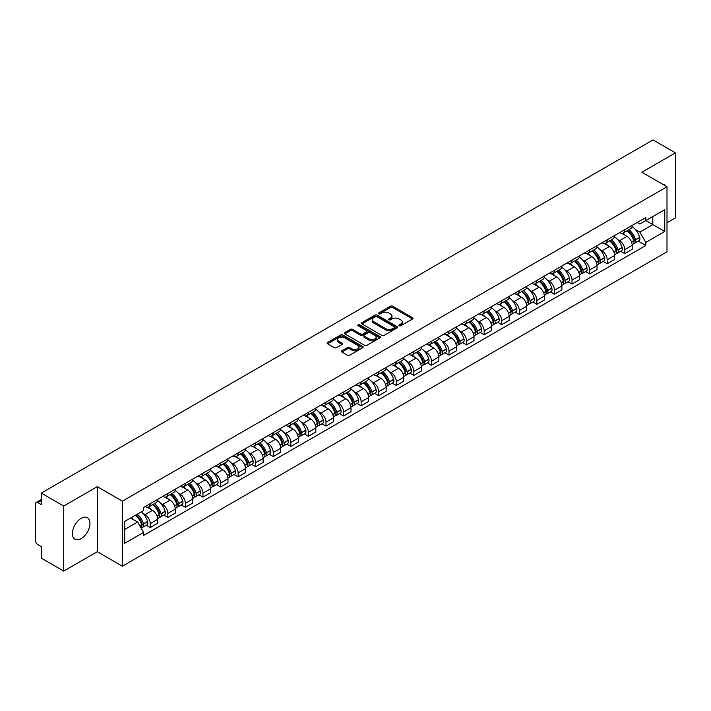 <?xml version="1.0" encoding="UTF-8"?>
<svg xmlns="http://www.w3.org/2000/svg" width="711" height="711" viewBox="0 0 711 711"><rect width="100%" height="100%" fill="white"/><g stroke="black" fill="none" stroke-linecap="round" stroke-linejoin="round"><path stroke-width="1.07" d="M399.244 325.762A1.093 0.631 0 0 0 400.791 325.762L412.54 318.981A1.564 0.907 0 0 0 413.002 318.341A1.564 0.907 0 0 0 412.54 317.701L392.632 306.21A1.564 0.907 0 0 0 390.428 306.21L378.679 312.991A1.093 0.631 0 0 0 378.359 313.435A1.093 0.631 0 0 0 378.679 313.889A1.093 0.631 0 0 0 380.225 313.889L381.745 313.009A5.004 2.888 0 0 1 388.819 313.009L390.481 313.969A5.004 2.888 0 0 1 391.948 316.013A5.004 2.888 0 0 1 390.481 318.048L388.961 318.928A1.093 0.631 0 0 0 388.641 319.381A1.093 0.631 0 0 0 388.961 319.826A1.093 0.631 0 0 0 390.508 319.826L392.028 318.946A5.004 2.888 0 0 1 399.102 318.946L400.764 319.906A5.004 2.888 0 0 1 402.23 321.95A5.004 2.888 0 0 1 400.764 323.994L399.244 324.865A1.093 0.631 0 0 0 398.924 325.318A1.093 0.631 0 0 0 399.244 325.762L399.244 324.865M81.178 538.627A12.425 7.172 120 0 0 89.293 527.678A12.425 7.172 120 0 0 87.391 517.715A12.425 7.172 120 0 0 81.178 518.337A12.425 7.172 120 0 0 73.055 529.286A12.425 7.172 120 0 0 74.966 539.24A12.425 7.172 120 0 0 81.178 538.627M665.523 185.891A12.425 7.172 120 0 0 664.198 184.7A12.425 7.172 120 0 0 662.51 184.149M341.875 350.772A1.564 0.907 0 0 0 341.422 351.412A1.564 0.907 0 0 0 341.875 352.052L347.466 355.269A1.564 0.907 0 0 0 349.679 355.269L362.726 347.741A1.564 0.907 0 0 0 363.179 347.101A1.564 0.907 0 0 0 362.726 346.461L342.818 334.97A1.564 0.907 0 0 0 340.605 334.97L327.558 342.506A1.564 0.907 0 0 0 327.104 343.146A1.564 0.907 0 0 0 327.558 343.777L334.303 347.679A1.564 0.907 0 0 0 336.516 347.679L342.098 344.453A1.564 0.907 0 0 0 342.56 343.813A1.564 0.907 0 0 0 342.098 343.173L338.756 341.244A4.186 2.417 0 0 1 337.529 339.538A4.186 2.417 0 0 1 340.116 337.307A4.186 2.417 0 0 1 344.675 337.832L357.775 345.395A4.186 2.417 0 0 1 359.002 347.101A4.186 2.417 0 0 1 356.415 349.332A4.186 2.417 0 0 1 351.856 348.808L349.679 347.546A1.564 0.907 0 0 0 347.466 347.546L341.875 350.772L341.875 352.052M122.408 501.166L97.283 486.662L63.714 506.045L41.291 493.096L653.027 139.916L675.45 152.856L641.882 172.24L666.998 186.744L122.408 501.166L122.408 566.205L666.998 251.792L666.998 186.744M381.851 335.414A1.564 0.907 0 0 0 384.064 335.414L397.111 327.887A1.564 0.907 0 0 0 397.573 327.247A1.564 0.907 0 0 0 397.111 326.607L377.212 315.115A1.564 0.907 0 0 0 374.999 315.115L361.952 322.652A1.564 0.907 0 0 0 361.49 323.292A1.564 0.907 0 0 0 361.952 323.923L381.851 335.414M358.575 326.002A1.093 0.631 0 0 1 359.686 326.153L359.686 324.856L379.923 336.534A1.564 0.907 0 0 1 380.376 337.174A1.564 0.907 0 0 1 379.923 337.814L366.867 345.342A1.564 0.907 0 0 1 364.663 345.342L344.755 333.85L344.755 332.579A1.564 0.907 0 0 0 344.293 333.219A1.564 0.907 0 0 0 344.755 333.85M344.755 332.579L350.336 329.353A1.564 0.907 0 0 1 352.549 329.353L360.619 334.01A1.564 0.907 0 0 0 362.832 334.01L366.538 331.877A1.564 0.907 0 0 0 367 331.237A1.564 0.907 0 0 0 366.538 330.597L358.131 325.745A1.093 0.631 0 0 1 357.811 325.3A1.093 0.631 0 0 1 358.486 324.714A1.093 0.631 0 0 1 359.686 324.856M63.714 506.045L63.714 571.084L41.291 558.144L41.291 546.626L37.807 544.608A3.191 1.84 -120 0 1 35.55 540.707L35.55 503.895A3.191 1.84 -120 0 1 36.208 502.437L41.291 499.504M666.998 222.783L675.45 217.904L675.45 152.856M63.714 571.084L97.283 551.7L122.408 566.205M41.291 493.096L41.291 504.614L37.807 502.597A3.191 1.84 -120 0 0 36.208 502.437M624.756 229.671A7.332 4.23 60 0 1 623.236 232.968L630.675 228.675A7.332 4.23 -120 0 0 632.186 225.378M617.699 239.58L619.574 240.665A7.332 4.23 60 0 1 624.756 249.641L632.186 245.348A7.332 4.23 -120 0 0 627.004 236.372L621.681 233.306M632.186 245.348L632.186 249.321L624.756 253.614L620.721 251.285M623.236 232.968A7.332 4.23 60 0 1 619.628 232.63M624.756 249.641L624.756 253.614M607.176 239.82A7.332 4.23 60 0 1 605.665 243.109L613.095 238.816A7.332 4.23 -120 0 0 614.615 235.528M603.15 261.426L607.176 263.754L614.615 259.462L614.615 255.498A7.332 4.23 -120 0 0 609.434 246.521L604.11 243.446M605.665 243.109A7.332 4.23 60 0 1 602.057 242.78M600.12 249.73L601.995 250.814A7.332 4.23 60 0 1 607.176 259.791L607.176 263.754M589.606 249.97A7.332 4.23 60 0 1 588.086 253.258L595.525 248.966A7.332 4.23 -120 0 0 597.036 245.677M585.571 271.575L589.606 273.904L597.036 269.611L597.036 265.647A7.332 4.23 -120 0 0 591.854 256.671L586.539 253.596M588.086 253.258A7.332 4.23 60 0 1 584.478 252.929M582.549 259.879L584.424 260.964A7.332 4.23 60 0 1 589.606 269.94L589.606 273.904M572.026 260.11A7.332 4.23 60 0 1 570.515 263.408L577.945 259.115A7.332 4.23 -120 0 0 579.465 255.818M568 281.725L572.026 284.053L579.465 279.761L579.465 275.788A7.332 4.23 -120 0 0 574.284 266.812L568.96 263.745M570.515 263.408A7.332 4.23 60 0 1 566.907 263.07M564.969 270.029L566.845 271.104A7.332 4.23 60 0 1 572.026 280.081L572.026 284.053M554.456 270.26A7.332 4.23 60 0 1 552.936 273.548L560.375 269.256A7.332 4.23 -120 0 0 561.894 265.967M550.421 291.865L554.456 294.194L561.894 289.901L561.894 285.938A7.332 4.23 -120 0 0 556.704 276.961L551.389 273.886M552.936 273.548A7.332 4.23 60 0 1 549.327 273.22M547.399 280.17L549.274 281.254A7.332 4.23 60 0 1 554.456 290.23L554.456 294.194M536.876 280.41A7.332 4.23 60 0 1 535.365 283.698L542.795 279.405A7.332 4.23 -120 0 0 544.315 276.117M532.85 302.015L536.876 304.344L544.315 300.051L544.315 296.087A7.332 4.23 -120 0 0 539.134 287.111L533.81 284.036M535.365 283.698A7.332 4.23 60 0 1 531.757 283.369M529.819 290.319L531.695 291.403A7.332 4.23 60 0 1 536.876 300.38L536.876 304.344M519.306 290.559A7.332 4.23 60 0 1 517.786 293.847L525.225 289.555A7.332 4.23 -120 0 0 526.744 286.266M515.271 312.165L519.306 314.493L526.744 310.2L526.744 306.228A7.332 4.23 -120 0 0 521.563 297.251L516.239 294.185M517.786 293.847A7.332 4.23 60 0 1 514.177 293.51M512.249 300.469L514.124 301.544A7.332 4.23 60 0 1 519.306 310.52L519.306 314.493M501.726 300.7A7.332 4.23 60 0 1 500.215 303.988L507.645 299.695A7.332 4.23 -120 0 0 509.165 296.407M497.7 322.305L501.735 324.634L509.165 320.341L509.165 316.377A7.332 4.23 -120 0 0 503.983 307.401L498.66 304.326M500.215 303.988A7.332 4.23 60 0 1 496.607 303.659M494.669 310.609L496.545 311.694A7.332 4.23 60 0 1 501.735 320.67L501.735 324.634M484.155 310.849A7.332 4.23 60 0 1 482.636 314.138L490.075 309.845A7.332 4.23 -120 0 0 491.594 306.557M480.121 332.455L484.155 334.783L491.594 330.491L491.594 326.527A7.332 4.23 -120 0 0 486.413 317.55L481.089 314.475M482.636 314.138A7.332 4.23 60 0 1 479.027 313.809M477.099 320.759L478.974 321.843A7.332 4.23 60 0 1 484.155 330.819L484.155 334.783M466.585 320.999A7.332 4.23 60 0 1 465.065 324.287L472.495 319.994A7.332 4.23 -120 0 0 474.015 316.706M462.55 342.604L466.585 344.933L474.015 340.64L474.015 336.667A7.332 4.23 -120 0 0 468.833 327.691L463.51 324.625M465.065 324.287A7.332 4.23 60 0 1 461.457 323.958M459.528 330.908L461.395 331.984A7.332 4.23 60 0 1 466.585 340.96L466.585 344.933M449.005 331.139A7.332 4.23 60 0 1 447.486 334.428L454.924 330.135A7.332 4.23 -120 0 0 456.444 326.847M444.97 352.754L449.005 355.073L456.444 350.781L456.444 346.817A7.332 4.23 -120 0 0 451.263 337.841L445.939 334.765M447.486 334.428A7.332 4.23 60 0 1 443.877 334.099M441.949 341.049L443.824 342.133A7.332 4.23 60 0 1 449.005 351.11L449.005 355.073M431.435 341.289A7.332 4.23 60 0 1 429.915 344.577L437.345 340.285A7.332 4.23 -120 0 0 438.865 336.996M427.4 362.894L431.435 365.223L438.865 360.93L438.865 356.966A7.332 4.23 -120 0 0 433.683 347.99L428.36 344.915M429.915 344.577A7.332 4.23 60 0 1 426.307 344.248M424.378 351.198L426.253 352.283A7.332 4.23 60 0 1 431.435 361.259L431.435 365.223M413.855 351.438A7.332 4.23 60 0 1 412.336 354.727L419.774 350.434A7.332 4.23 -120 0 0 421.294 347.146M409.829 373.044L413.855 375.372L421.294 371.08L421.294 367.107A7.332 4.23 -120 0 0 416.113 358.131L410.789 355.065M412.336 354.727A7.332 4.23 60 0 1 408.727 354.398M406.799 361.348L408.674 362.423A7.332 4.23 60 0 1 413.855 371.4L413.855 375.372M396.285 361.579A7.332 4.23 60 0 1 394.765 364.867L402.204 360.575A7.332 4.23 -120 0 0 403.715 357.286M392.25 383.193L396.285 385.513L403.715 381.22L403.715 377.257A7.332 4.23 -120 0 0 398.533 368.28L393.21 365.205M394.765 364.867A7.332 4.23 60 0 1 391.157 364.539M389.228 371.489L391.103 372.573A7.332 4.23 60 0 1 396.285 381.549L396.285 385.513M378.705 371.729A7.332 4.23 60 0 1 377.185 375.017L384.624 370.724A7.332 4.23 -120 0 0 386.144 367.436M374.679 393.334L378.705 395.663L386.144 391.37L386.144 387.406A7.332 4.23 -120 0 0 380.963 378.43L375.639 375.355M377.185 375.017A7.332 4.23 60 0 1 373.586 374.688M371.649 381.638L373.524 382.722A7.332 4.23 60 0 1 378.705 391.699L378.705 395.663M361.135 381.878A7.332 4.23 60 0 1 359.615 385.166L367.054 380.874A7.332 4.23 -120 0 0 368.565 377.585M357.1 403.484L361.135 405.812L368.565 401.519L368.565 397.547A7.332 4.23 -120 0 0 363.383 388.57L358.068 385.504M359.615 385.166A7.332 4.23 60 0 1 356.007 384.838M354.078 391.788L355.953 392.863A7.332 4.23 60 0 1 361.135 401.839L361.135 405.812M343.555 392.019A7.332 4.23 60 0 1 342.044 395.307L349.474 391.014A7.332 4.23 -120 0 0 350.994 387.726M339.529 413.633L343.555 415.962L350.994 411.669L350.994 407.696A7.332 4.23 -120 0 0 345.813 398.72L340.489 395.645M342.044 395.307A7.332 4.23 60 0 1 338.436 394.978M336.499 401.928L338.374 403.013A7.332 4.23 60 0 1 343.555 411.989L343.555 415.962M325.985 402.168A7.332 4.23 60 0 1 324.465 405.457L331.904 401.164A7.332 4.23 -120 0 0 333.415 397.876M321.95 423.774L325.985 426.102L333.415 421.81L333.415 417.846A7.332 4.23 -120 0 0 328.233 408.869L322.918 405.794M324.465 405.457A7.332 4.23 60 0 1 320.857 405.128M318.928 412.078L320.803 413.162A7.332 4.23 60 0 1 325.985 422.138L325.985 426.102M308.405 412.318A7.332 4.23 60 0 1 306.894 415.606L314.324 411.314A7.332 4.23 -120 0 0 315.844 408.025M304.379 433.923L308.405 436.252L315.844 431.959L315.844 427.986A7.332 4.23 -120 0 0 310.663 419.01L305.339 415.944M306.894 415.606A7.332 4.23 60 0 1 303.286 415.277M301.348 422.227L303.224 423.303A7.332 4.23 60 0 1 308.405 432.279L308.405 436.252M290.835 422.458A7.332 4.23 60 0 1 289.315 425.756L296.754 421.454A7.332 4.23 -120 0 0 298.273 418.166M286.8 444.073L290.835 446.401L298.273 442.109L298.273 438.136A7.332 4.23 -120 0 0 293.083 429.16L287.768 426.085M289.315 425.756A7.332 4.23 60 0 1 285.706 425.418M283.778 432.368L285.653 433.452A7.332 4.23 60 0 1 290.835 442.429L290.835 446.401M273.255 432.608A7.332 4.23 60 0 1 271.744 435.896L279.174 431.604A7.332 4.23 -120 0 0 280.694 428.315M269.229 454.213L273.255 456.542L280.694 452.249L280.694 448.286A7.332 4.23 -120 0 0 275.512 439.309L270.189 436.234M271.744 435.896A7.332 4.23 60 0 1 268.136 435.567M266.198 442.518L268.074 443.602A7.332 4.23 60 0 1 273.255 452.578L273.255 456.542M255.684 442.757A7.332 4.23 60 0 1 254.165 446.046L261.604 441.753A7.332 4.23 -120 0 0 263.123 438.465M251.65 464.363L255.684 466.692L263.123 462.399L263.123 458.426A7.332 4.23 -120 0 0 257.942 449.459L252.618 446.384M254.165 446.046A7.332 4.23 60 0 1 250.556 445.717M248.628 452.667L250.503 453.751A7.332 4.23 60 0 1 255.684 462.719L255.684 466.692M238.114 452.898A7.332 4.23 60 0 1 236.594 456.195L244.024 451.903A7.332 4.23 -120 0 0 245.544 448.605M234.079 474.513L238.114 476.841L245.544 472.548L245.544 468.576A7.332 4.23 -120 0 0 240.362 459.599L235.039 456.524M236.594 456.195A7.332 4.23 60 0 1 232.986 455.858M231.057 462.808L232.924 463.892A7.332 4.23 60 0 1 238.114 472.868L238.114 476.841M220.534 463.048A7.332 4.23 60 0 1 219.015 466.336L226.454 462.043A7.332 4.23 -120 0 0 227.973 458.755M216.5 484.653L220.534 486.982L227.973 482.689L227.973 478.725A7.332 4.23 -120 0 0 222.792 469.749L217.468 466.674M219.015 466.336A7.332 4.23 60 0 1 215.406 466.007M213.478 472.957L215.353 474.041A7.332 4.23 60 0 1 220.534 483.018L220.534 486.982M202.964 473.197A7.332 4.23 60 0 1 201.444 476.486L208.874 472.193A7.332 4.23 -120 0 0 210.394 468.905M198.929 494.803L202.964 497.131L210.394 492.839L210.394 488.875A7.332 4.23 -120 0 0 205.212 479.898L199.889 476.823M201.444 476.486A7.332 4.23 60 0 1 197.836 476.157M195.907 483.107L197.782 484.191A7.332 4.23 60 0 1 202.964 493.167L202.964 497.131M185.384 483.338A7.332 4.23 60 0 1 183.865 486.635L191.303 482.342A7.332 4.23 -120 0 0 192.823 479.045M181.349 504.952L185.384 507.281L192.823 502.988L192.823 499.015A7.332 4.23 -120 0 0 187.642 490.039L182.318 486.973M183.865 486.635A7.332 4.23 60 0 1 180.256 486.297M178.328 493.247L180.203 494.332A7.332 4.23 60 0 1 185.384 503.308L185.384 507.281M167.814 493.487A7.332 4.23 60 0 1 166.294 496.776L173.733 492.483A7.332 4.23 -120 0 0 175.244 489.195M163.779 515.093L167.814 517.421L175.244 513.129L175.244 509.165A7.332 4.23 -120 0 0 170.062 500.188L164.739 497.113M166.294 496.776A7.332 4.23 60 0 1 162.686 496.447M160.757 503.397L162.632 504.481A7.332 4.23 60 0 1 167.814 513.458L167.814 517.421M150.234 503.637A7.332 4.23 60 0 1 148.715 506.925L156.153 502.633A7.332 4.23 -120 0 0 157.673 499.344M146.208 525.242L150.234 527.571L157.673 523.278L157.673 519.314A7.332 4.23 -120 0 0 152.492 510.338L147.168 507.263M148.715 506.925A7.332 4.23 60 0 1 145.106 506.596M143.178 513.546L145.053 514.631A7.332 4.23 60 0 1 150.234 523.607L150.234 527.571M637.198 222.49L639.847 224.018L664.749 209.638L652.805 216.535L652.805 224.605L639.847 232.079L635.27 229.44M124.665 529.526L137.623 522.043L143.586 532.388L124.665 543.311L124.665 521.456L143.586 510.534L143.586 507.476L645.819 217.513L645.819 220.57L664.749 231.493L645.819 242.424L639.847 232.079M664.749 209.638L664.749 231.493M143.586 532.388L143.586 535.445L645.819 245.482L645.819 242.424M97.283 486.662L97.283 551.7M137.623 522.043L130.637 518.008M638.3 241.136L645.819 245.482M399.68 325.914L400.764 325.291A5.004 2.888 0 0 0 402.23 323.247L402.23 321.95M391.948 316.013L391.948 317.31A5.004 2.888 0 0 1 390.481 319.355L389.397 319.977M412.522 318.99L392.632 307.507A1.564 0.907 0 0 0 390.428 307.507L379.114 314.04M397.111 326.607L397.111 327.887L377.212 316.413A1.564 0.907 0 0 0 374.999 316.413L361.97 323.94M394.347 327.691A1.093 0.631 0 0 0 394.667 327.247A1.093 0.631 0 0 0 394.347 326.802L376.874 316.715A1.093 0.631 0 0 0 375.328 316.715L373.728 317.639A5.004 2.888 0 0 0 372.262 319.683A5.004 2.888 0 0 0 373.728 321.728L385.673 328.615A5.004 2.888 0 0 0 392.748 328.615L394.347 327.691L394.347 328.997A1.093 0.631 0 0 0 394.667 328.544L394.667 327.247M372.262 319.683L372.262 320.981A5.004 2.888 0 0 0 373.728 323.025L373.728 321.728M394.347 328.997L392.748 329.922A5.004 2.888 0 0 1 385.673 329.922L373.728 323.025M344.773 333.868L350.336 330.651L350.336 329.353M367 331.237L367 332.535A1.564 0.907 0 0 1 366.538 333.175L362.832 335.316A1.564 0.907 0 0 1 360.619 335.316L352.549 330.651A1.564 0.907 0 0 0 350.336 330.651M359.686 326.153L379.896 337.823M369 338.854A4.186 2.417 0 0 0 373.559 339.369A4.186 2.417 0 0 0 376.137 337.138A4.186 2.417 0 0 0 374.919 335.432L370.298 332.766A1.564 0.907 0 0 0 368.085 332.766L364.379 334.908A1.564 0.907 0 0 0 363.925 335.548A1.564 0.907 0 0 0 364.379 336.187L369 338.854L369 340.151A4.186 2.417 0 0 0 373.559 340.676A4.186 2.417 0 0 0 376.137 338.445L376.137 337.138M363.925 335.548L363.925 336.845A1.564 0.907 0 0 0 364.379 337.485L364.379 336.187M369 340.151L364.379 337.485M359.002 347.101L359.002 348.399A4.186 2.417 0 0 1 356.415 350.63A4.186 2.417 0 0 1 351.856 350.114L349.679 348.852A1.564 0.907 0 0 0 347.466 348.852L341.902 352.061M337.529 339.538L337.529 340.836A4.186 2.417 0 0 0 338.756 342.542L338.756 341.244M342.08 344.462L338.756 342.542M362.699 347.75L342.818 336.267A1.564 0.907 0 0 0 340.605 336.267L327.575 343.795M627.52 230.488A10.034 5.795 60 0 1 627.573 230.524A10.034 5.795 60 0 1 634.176 239.527L634.23 239.731A1.955 1.129 60 0 1 633.928 241.269A1.955 1.129 60 0 1 633.883 241.287M627.084 230.746A12.105 6.994 60 0 1 633.732 240.736L633.794 240.94A4.026 2.32 60 0 1 633.154 244.104L632.159 244.682M633.848 243.215A4.026 2.32 -120 0 0 634.959 243.064A4.026 2.32 -120 0 0 635.598 239.9L635.536 239.696A12.105 6.994 -120 0 0 628.88 229.706M632.035 226.667A12.105 6.994 60 0 1 639.651 237.323L639.704 237.527A4.026 2.32 60 0 1 639.073 240.691L634.959 243.064M622.952 233.101A12.105 6.994 60 0 1 625.476 235.492M631.368 235.51L632.914 236.399M609.949 240.638A10.034 5.795 60 0 1 609.994 240.665A10.034 5.795 60 0 1 616.597 249.677L616.659 249.881A1.955 1.129 60 0 1 616.348 251.418A1.955 1.129 60 0 1 616.304 251.436M609.505 240.896A12.105 6.994 60 0 1 616.161 250.885L616.224 251.09A4.026 2.32 60 0 1 615.584 254.245L614.58 254.822M616.268 253.356A4.026 2.32 -120 0 0 617.388 253.205A4.026 2.32 -120 0 0 618.019 250.05L617.966 249.845A12.105 6.994 -120 0 0 611.309 239.847M614.464 236.816A12.105 6.994 60 0 1 622.072 247.464L622.134 247.677A4.026 2.32 60 0 1 621.494 250.832L617.388 253.205M605.372 243.251A12.105 6.994 60 0 1 607.905 245.642M613.789 245.659L615.335 246.548M592.37 250.787A10.034 5.795 60 0 1 592.423 250.814A10.034 5.795 60 0 1 599.026 259.817L599.089 260.03A1.955 1.129 60 0 1 598.778 261.559A1.955 1.129 60 0 1 598.733 261.586M591.934 251.036A12.105 6.994 60 0 1 598.582 261.026L598.644 261.239A4.026 2.32 60 0 1 598.013 264.394L597.009 264.972M598.698 263.505A4.026 2.32 -120 0 0 599.808 263.354A4.026 2.32 -120 0 0 600.448 260.199L600.386 259.986A12.105 6.994 -120 0 0 593.729 249.996M596.885 246.966A12.105 6.994 60 0 1 604.501 257.613L604.563 257.826A4.026 2.32 60 0 1 603.923 260.981L599.808 263.354M587.801 253.4A12.105 6.994 60 0 1 590.326 255.782M596.218 255.8L597.764 256.698M574.799 260.928A10.034 5.795 60 0 1 574.843 260.964A10.034 5.795 60 0 1 581.447 269.967L581.509 270.171A1.955 1.129 60 0 1 581.198 271.709A1.955 1.129 60 0 1 581.154 271.735M574.355 261.186A12.105 6.994 60 0 1 581.011 271.175L581.074 271.38A4.026 2.32 60 0 1 580.434 274.544L579.438 275.121M581.118 273.655A4.026 2.32 -120 0 0 582.238 273.504A4.026 2.32 -120 0 0 582.869 270.34L582.816 270.136A12.105 6.994 -120 0 0 576.159 260.146M579.314 257.106A12.105 6.994 60 0 1 586.922 267.763L586.984 267.967A4.026 2.32 60 0 1 586.353 271.131L582.238 273.504M570.231 263.541A12.105 6.994 60 0 1 572.755 265.932M578.638 265.95L580.185 266.838M557.22 271.078A10.034 5.795 60 0 1 557.273 271.104A10.034 5.795 60 0 1 563.876 280.116L563.939 280.321A1.955 1.129 60 0 1 563.627 281.858A1.955 1.129 60 0 1 563.583 281.876M556.784 271.335A12.105 6.994 60 0 1 563.432 281.325L563.494 281.529A4.026 2.32 60 0 1 562.863 284.693L561.859 285.262M563.547 283.796A4.026 2.32 -120 0 0 564.658 283.645A4.026 2.32 -120 0 0 565.298 280.49L565.236 280.285A12.105 6.994 -120 0 0 558.588 270.287M561.734 267.256A12.105 6.994 60 0 1 569.351 277.903L569.413 278.117A4.026 2.32 60 0 1 568.773 281.272L564.658 283.645M552.651 273.691A12.105 6.994 60 0 1 555.184 276.081M561.068 276.099L562.614 276.988M539.649 281.227A10.034 5.795 60 0 1 539.693 281.254A10.034 5.795 60 0 1 546.297 290.257L546.359 290.47A1.955 1.129 60 0 1 546.048 291.999A1.955 1.129 60 0 1 546.004 292.025M539.205 281.476A12.105 6.994 60 0 1 545.861 291.466L545.924 291.679A4.026 2.32 60 0 1 545.284 294.834L544.288 295.412M545.977 293.945A4.026 2.32 -120 0 0 547.088 293.794A4.026 2.32 -120 0 0 547.719 290.639L547.666 290.426A12.105 6.994 -120 0 0 541.009 280.436M544.164 277.406A12.105 6.994 60 0 1 551.772 288.053L551.834 288.266A4.026 2.32 60 0 1 551.203 291.421L547.088 293.794M535.081 283.84A12.105 6.994 60 0 1 537.605 286.222M543.497 286.24L545.035 287.137M522.07 291.368A10.034 5.795 60 0 1 522.123 291.403A10.034 5.795 60 0 1 528.726 300.406L528.788 300.62A1.955 1.129 60 0 1 528.477 302.148A1.955 1.129 60 0 1 528.433 302.175M521.634 291.626A12.105 6.994 60 0 1 528.291 301.615L528.344 301.82A4.026 2.32 60 0 1 527.713 304.983L526.709 305.561M528.397 304.095A4.026 2.32 -120 0 0 529.508 303.944A4.026 2.32 -120 0 0 530.148 300.78L530.086 300.575A12.105 6.994 -120 0 0 523.438 290.586M526.584 287.546A12.105 6.994 60 0 1 534.201 298.202L534.263 298.407A4.026 2.32 60 0 1 533.623 301.571L529.508 303.944M517.501 293.99A12.105 6.994 60 0 1 520.034 296.371M525.918 296.389L527.464 297.278M504.499 301.517A10.034 5.795 60 0 1 504.543 301.544A10.034 5.795 60 0 1 511.156 310.556L511.209 310.76A1.955 1.129 60 0 1 510.907 312.298A1.955 1.129 60 0 1 510.862 312.316M504.055 301.775A12.105 6.994 60 0 1 510.711 311.765L510.774 311.969A4.026 2.32 60 0 1 510.134 315.133L509.138 315.711M510.827 314.235A4.026 2.32 -120 0 0 511.938 314.084A4.026 2.32 -120 0 0 512.578 310.929L512.515 310.725A12.105 6.994 -120 0 0 505.859 300.735M509.014 297.696A12.105 6.994 60 0 1 516.63 308.352L516.684 308.556A4.026 2.32 60 0 1 516.053 311.711L511.938 314.084M499.931 304.13A12.105 6.994 60 0 1 502.455 306.521M508.347 306.539L509.885 307.428M486.919 311.667A10.034 5.795 60 0 1 486.973 311.694A10.034 5.795 60 0 1 493.576 320.697L493.638 320.91A1.955 1.129 60 0 1 493.327 322.439A1.955 1.129 60 0 1 493.283 322.465M486.484 311.916A12.105 6.994 60 0 1 493.141 321.905L493.194 322.119A4.026 2.32 60 0 1 492.563 325.274L491.559 325.851M493.247 324.385A4.026 2.32 -120 0 0 494.367 324.234A4.026 2.32 -120 0 0 494.998 321.079L494.936 320.865A12.105 6.994 -120 0 0 488.288 310.876M491.443 307.845A12.105 6.994 60 0 1 499.051 318.492L499.113 318.706A4.026 2.32 60 0 1 498.473 321.861L494.367 324.234M482.351 314.28A12.105 6.994 60 0 1 484.884 316.662M490.768 316.679L492.314 317.577M469.349 321.807A10.034 5.795 60 0 1 469.393 321.843A10.034 5.795 60 0 1 476.006 330.846L476.059 331.059A1.955 1.129 60 0 1 475.757 332.588A1.955 1.129 60 0 1 475.712 332.615M468.905 322.065A12.105 6.994 60 0 1 475.561 332.055L475.623 332.268A4.026 2.32 60 0 1 474.984 335.423L473.988 336.001M475.677 334.534A4.026 2.32 -120 0 0 476.788 334.383A4.026 2.32 -120 0 0 477.428 331.219L477.365 331.015A12.105 6.994 -120 0 0 470.709 321.025M473.864 317.986A12.105 6.994 60 0 1 481.48 328.642L481.534 328.846A4.026 2.32 60 0 1 480.903 332.01L476.788 334.383M464.781 324.429A12.105 6.994 60 0 1 467.305 326.811M473.197 326.829L474.735 327.718M451.769 331.957A10.034 5.795 60 0 1 451.823 331.984A10.034 5.795 60 0 1 458.426 340.996L458.488 341.2A1.955 1.129 60 0 1 458.177 342.738A1.955 1.129 60 0 1 458.133 342.755M451.334 332.215A12.105 6.994 60 0 1 457.991 342.204L458.044 342.409A4.026 2.32 60 0 1 457.413 345.573L456.409 346.15M458.097 344.675A4.026 2.32 -120 0 0 459.217 344.524A4.026 2.32 -120 0 0 459.848 341.369L459.786 341.164A12.105 6.994 -120 0 0 453.138 331.175M456.293 328.135A12.105 6.994 60 0 1 463.901 338.791L463.963 338.996A4.026 2.32 60 0 1 463.323 342.151L459.217 344.524M447.201 334.57A12.105 6.994 60 0 1 449.734 336.961M455.618 336.978L457.164 337.867M434.199 342.107A10.034 5.795 60 0 1 434.252 342.133A10.034 5.795 60 0 1 440.856 351.145L440.909 351.35A1.955 1.129 60 0 1 440.607 352.878A1.955 1.129 60 0 1 440.562 352.905M433.754 342.355A12.105 6.994 60 0 1 440.411 352.345L440.473 352.558A4.026 2.32 60 0 1 439.833 355.713L438.838 356.291M440.527 354.825A4.026 2.32 -120 0 0 441.638 354.673A4.026 2.32 -120 0 0 442.278 351.518L442.215 351.305A12.105 6.994 -120 0 0 435.559 341.316M438.714 338.285A12.105 6.994 60 0 1 446.33 348.932L446.384 349.145A4.026 2.32 60 0 1 445.753 352.3L441.638 354.673M429.631 344.719A12.105 6.994 60 0 1 432.155 347.101M438.047 347.119L439.585 348.017M416.619 352.247A10.034 5.795 60 0 1 416.673 352.283A10.034 5.795 60 0 1 423.276 361.286L423.338 361.499A1.955 1.129 60 0 1 423.027 363.028A1.955 1.129 60 0 1 422.983 363.054M416.184 352.505A12.105 6.994 60 0 1 422.841 362.494L422.894 362.708A4.026 2.32 60 0 1 422.263 365.863L421.259 366.441M422.947 364.974A4.026 2.32 -120 0 0 424.067 364.823A4.026 2.32 -120 0 0 424.698 361.659L424.645 361.455A12.105 6.994 -120 0 0 417.988 351.465M421.143 348.426A12.105 6.994 60 0 1 428.751 359.082L428.813 359.286A4.026 2.32 60 0 1 428.173 362.45L424.067 364.823M412.051 354.869A12.105 6.994 60 0 1 414.584 357.251M420.468 357.269L422.014 358.157M399.049 362.397A10.034 5.795 60 0 1 399.102 362.423A10.034 5.795 60 0 1 405.705 371.435L405.759 371.64A1.955 1.129 60 0 1 405.457 373.177A1.955 1.129 60 0 1 405.412 373.195M398.613 362.654A12.105 6.994 60 0 1 405.261 372.644L405.323 372.848A4.026 2.32 60 0 1 404.683 376.012L403.688 376.59M405.377 375.124A4.026 2.32 -120 0 0 406.488 374.973A4.026 2.32 -120 0 0 407.127 371.809L407.065 371.604A12.105 6.994 -120 0 0 400.409 361.615M403.564 358.575A12.105 6.994 60 0 1 411.18 369.231L411.234 369.436A4.026 2.32 60 0 1 410.603 372.591L406.488 374.973M394.481 365.01A12.105 6.994 60 0 1 397.005 367.4M402.897 367.418L404.435 368.307M381.469 372.546A10.034 5.795 60 0 1 381.523 372.573A10.034 5.795 60 0 1 388.126 381.585L388.188 381.789A1.955 1.129 60 0 1 387.877 383.318A1.955 1.129 60 0 1 387.833 383.345M381.034 372.795A12.105 6.994 60 0 1 387.691 382.785L387.744 382.998A4.026 2.32 60 0 1 387.113 386.153L386.109 386.731M387.797 385.264A4.026 2.32 -120 0 0 388.917 385.113A4.026 2.32 -120 0 0 389.548 381.958L389.495 381.745A12.105 6.994 -120 0 0 382.838 371.755M385.993 368.725A12.105 6.994 60 0 1 393.601 379.372L393.663 379.585A4.026 2.32 60 0 1 393.023 382.74L388.917 385.113M376.901 375.159A12.105 6.994 60 0 1 379.434 377.55M385.318 377.559L386.864 378.456M363.899 382.696A10.034 5.795 60 0 1 363.952 382.722A10.034 5.795 60 0 1 370.555 391.725L370.609 391.939A1.955 1.129 60 0 1 370.307 393.467A1.955 1.129 60 0 1 370.262 393.494M363.463 382.945A12.105 6.994 60 0 1 370.111 392.934L370.173 393.147A4.026 2.32 60 0 1 369.533 396.303L368.538 396.88M370.227 395.414A4.026 2.32 -120 0 0 371.338 395.263A4.026 2.32 -120 0 0 371.977 392.099L371.915 391.894A12.105 6.994 -120 0 0 365.258 381.905M368.414 378.865A12.105 6.994 60 0 1 376.03 389.521L376.083 389.726A4.026 2.32 60 0 1 375.452 392.89L371.338 395.263M359.331 385.309A12.105 6.994 60 0 1 361.855 387.691M367.747 387.708L369.293 388.597M346.328 392.836A10.034 5.795 60 0 1 346.373 392.863A10.034 5.795 60 0 1 352.976 401.875L353.038 402.079A1.955 1.129 60 0 1 352.727 403.617A1.955 1.129 60 0 1 352.683 403.635M345.884 393.094A12.105 6.994 60 0 1 352.54 403.084L352.603 403.288A4.026 2.32 60 0 1 351.963 406.452L350.958 407.03M352.647 405.563A4.026 2.32 -120 0 0 353.767 405.412A4.026 2.32 -120 0 0 354.398 402.248L354.345 402.044A12.105 6.994 -120 0 0 347.688 392.054M350.843 389.015A12.105 6.994 60 0 1 358.451 399.671L358.513 399.875A4.026 2.32 60 0 1 357.882 403.03L353.767 405.412M341.751 395.449A12.105 6.994 60 0 1 344.284 397.84M350.168 397.858L351.714 398.747M328.749 402.986A10.034 5.795 60 0 1 328.802 403.013A10.034 5.795 60 0 1 335.405 412.025L335.468 412.229A1.955 1.129 60 0 1 335.157 413.758A1.955 1.129 60 0 1 335.112 413.784M328.313 403.235A12.105 6.994 60 0 1 334.961 413.233L335.023 413.438A4.026 2.32 60 0 1 334.392 416.593L333.388 417.17M335.077 415.704A4.026 2.32 -120 0 0 336.187 415.553A4.026 2.32 -120 0 0 336.827 412.398L336.765 412.184A12.105 6.994 -120 0 0 330.117 402.195M333.263 399.164A12.105 6.994 60 0 1 340.88 409.812L340.942 410.025A4.026 2.32 60 0 1 340.302 413.18L336.187 415.553M324.18 405.599A12.105 6.994 60 0 1 326.713 407.99M332.597 407.998L334.143 408.896M311.178 413.135A10.034 5.795 60 0 1 311.222 413.162A10.034 5.795 60 0 1 317.826 422.165L317.888 422.378A1.955 1.129 60 0 1 317.577 423.907A1.955 1.129 60 0 1 317.533 423.934M310.734 413.384A12.105 6.994 60 0 1 317.39 423.374L317.453 423.587A4.026 2.32 60 0 1 316.813 426.742L315.817 427.32M317.506 425.853A4.026 2.32 -120 0 0 318.617 425.702A4.026 2.32 -120 0 0 319.248 422.547L319.195 422.334A12.105 6.994 -120 0 0 312.538 412.344M315.693 409.305A12.105 6.994 60 0 1 323.301 419.961L323.363 420.165A4.026 2.32 60 0 1 322.732 423.329L318.617 425.702M306.61 415.748A12.105 6.994 60 0 1 309.134 418.13M315.017 418.148L316.564 419.037M293.599 423.276A10.034 5.795 60 0 1 293.652 423.303A10.034 5.795 60 0 1 300.255 432.315L300.318 432.519A1.955 1.129 60 0 1 300.006 434.057A1.955 1.129 60 0 1 299.962 434.074M293.163 423.534A12.105 6.994 60 0 1 299.811 433.523L299.873 433.728A4.026 2.32 60 0 1 299.242 436.892L298.238 437.469M299.926 436.003A4.026 2.32 -120 0 0 301.037 435.852A4.026 2.32 -120 0 0 301.677 432.688L301.615 432.484A12.105 6.994 -120 0 0 294.967 422.494M298.113 419.454A12.105 6.994 60 0 1 305.73 430.111L305.792 430.315A4.026 2.32 60 0 1 305.152 433.47L301.037 435.852M289.03 425.889A12.105 6.994 60 0 1 291.563 428.28M297.447 428.298L298.993 429.186M276.028 433.426A10.034 5.795 60 0 1 276.072 433.452A10.034 5.795 60 0 1 282.676 442.464L282.738 442.669A1.955 1.129 60 0 1 282.427 444.197A1.955 1.129 60 0 1 282.391 444.224M275.584 433.674A12.105 6.994 60 0 1 282.24 443.673L282.303 443.877A4.026 2.32 60 0 1 281.663 447.032L280.667 447.61M282.356 446.144A4.026 2.32 -120 0 0 283.467 445.993A4.026 2.32 -120 0 0 284.098 442.837L284.045 442.624A12.105 6.994 -120 0 0 277.388 432.635M280.543 429.604A12.105 6.994 60 0 1 288.159 440.251L288.213 440.465A4.026 2.32 60 0 1 287.582 443.62L283.467 445.993M271.46 436.039A12.105 6.994 60 0 1 273.984 438.429M279.876 438.438L281.414 439.336M258.449 443.575A10.034 5.795 60 0 1 258.502 443.602A10.034 5.795 60 0 1 265.105 452.605L265.167 452.818A1.955 1.129 60 0 1 264.856 454.347A1.955 1.129 60 0 1 264.812 454.373M258.013 443.824A12.105 6.994 60 0 1 264.67 453.814L264.723 454.027A4.026 2.32 60 0 1 264.092 457.182L263.088 457.76M264.776 456.293A4.026 2.32 -120 0 0 265.896 456.142A4.026 2.32 -120 0 0 266.527 452.987L266.465 452.774A12.105 6.994 -120 0 0 259.817 442.784M262.972 439.745A12.105 6.994 60 0 1 270.58 450.401L270.642 450.605A4.026 2.32 60 0 1 270.002 453.769L265.896 456.142M253.88 446.188A12.105 6.994 60 0 1 256.413 448.57M262.297 448.588L263.843 449.476M240.878 453.716A10.034 5.795 60 0 1 240.922 453.751A10.034 5.795 60 0 1 247.535 462.754L247.588 462.959A1.955 1.129 60 0 1 247.286 464.496A1.955 1.129 60 0 1 247.241 464.514M240.434 453.974A12.105 6.994 60 0 1 247.09 463.963L247.152 464.167A4.026 2.32 60 0 1 246.513 467.331L245.517 467.909M247.206 466.443A4.026 2.32 -120 0 0 248.317 466.292A4.026 2.32 -120 0 0 248.957 463.128L248.894 462.923A12.105 6.994 -120 0 0 242.238 452.934M245.393 449.894A12.105 6.994 60 0 1 253.009 460.55L253.063 460.755A4.026 2.32 60 0 1 252.432 463.919L248.317 466.292M236.31 456.329A12.105 6.994 60 0 1 238.834 458.719M244.726 458.737L246.264 459.626M223.298 463.865A10.034 5.795 60 0 1 223.352 463.892A10.034 5.795 60 0 1 229.955 472.904L230.017 473.108A1.955 1.129 60 0 1 229.706 474.637A1.955 1.129 60 0 1 229.662 474.664M222.863 464.114A12.105 6.994 60 0 1 229.52 474.113L229.573 474.317A4.026 2.32 60 0 1 228.942 477.472L227.938 478.05M229.626 476.583A4.026 2.32 -120 0 0 230.746 476.432A4.026 2.32 -120 0 0 231.377 473.277L231.315 473.073A12.105 6.994 -120 0 0 224.667 463.074M227.822 460.044A12.105 6.994 60 0 1 235.43 470.691L235.492 470.904A4.026 2.32 60 0 1 234.852 474.059L230.746 476.432M218.73 466.478A12.105 6.994 60 0 1 221.263 468.869M227.147 468.887L228.693 469.775M205.728 474.015A10.034 5.795 60 0 1 205.781 474.041A10.034 5.795 60 0 1 212.385 483.045L212.438 483.258A1.955 1.129 60 0 1 212.136 484.786A1.955 1.129 60 0 1 212.091 484.813M205.283 474.264A12.105 6.994 60 0 1 211.94 484.253L212.002 484.467A4.026 2.32 60 0 1 211.363 487.622L210.367 488.199M212.056 486.733A4.026 2.32 -120 0 0 213.167 486.582A4.026 2.32 -120 0 0 213.807 483.427L213.744 483.213A12.105 6.994 -120 0 0 207.088 473.224M210.243 470.184A12.105 6.994 60 0 1 217.859 480.84L217.913 481.045A4.026 2.32 60 0 1 217.282 484.209L213.167 486.582M201.16 476.628A12.105 6.994 60 0 1 203.684 479.01M209.576 479.027L211.114 479.916M188.148 484.155A10.034 5.795 60 0 1 188.202 484.191A10.034 5.795 60 0 1 194.805 493.194L194.867 493.398A1.955 1.129 60 0 1 194.556 494.936A1.955 1.129 60 0 1 194.512 494.954M187.713 484.413A12.105 6.994 60 0 1 194.37 494.403L194.423 494.607A4.026 2.32 60 0 1 193.792 497.771L192.788 498.349M194.476 496.882A4.026 2.32 -120 0 0 195.596 496.731A4.026 2.32 -120 0 0 196.227 493.567L196.174 493.363A12.105 6.994 -120 0 0 189.517 483.373M192.672 480.334A12.105 6.994 60 0 1 200.28 490.99L200.342 491.194A4.026 2.32 60 0 1 199.702 494.358L195.596 496.731M183.58 486.768A12.105 6.994 60 0 1 186.113 489.159M191.997 489.177L193.543 490.066M170.578 494.305A10.034 5.795 60 0 1 170.631 494.332A10.034 5.795 60 0 1 177.235 503.344L177.288 503.548A1.955 1.129 60 0 1 176.986 505.086A1.955 1.129 60 0 1 176.941 505.103M170.142 494.563A12.105 6.994 60 0 1 176.79 504.552L176.852 504.757A4.026 2.32 60 0 1 176.212 507.912L175.217 508.489M176.906 507.023A4.026 2.32 -120 0 0 178.017 506.872A4.026 2.32 -120 0 0 178.657 503.717L178.594 503.512A12.105 6.994 -120 0 0 171.938 493.514M175.093 490.483A12.105 6.994 60 0 1 182.709 501.131L182.763 501.344A4.026 2.32 60 0 1 182.132 504.499L178.017 506.872M166.01 496.918A12.105 6.994 60 0 1 168.534 499.309M174.426 499.326L175.964 500.215M152.998 504.455A10.034 5.795 60 0 1 153.052 504.481A10.034 5.795 60 0 1 159.655 513.484L159.717 513.697A1.955 1.129 60 0 1 159.406 515.226A1.955 1.129 60 0 1 159.362 515.253M152.563 504.703A12.105 6.994 60 0 1 159.22 514.693L159.273 514.906A4.026 2.32 60 0 1 158.642 518.061L157.638 518.639M159.326 517.173A4.026 2.32 -120 0 0 160.446 517.021A4.026 2.32 -120 0 0 161.077 513.866L161.024 513.653A12.105 6.994 -120 0 0 154.367 503.664M157.522 500.633A12.105 6.994 60 0 1 165.13 511.28L165.192 511.493A4.026 2.32 60 0 1 164.552 514.648L160.446 517.021M148.43 507.067A12.105 6.994 60 0 1 150.963 509.449M156.847 509.467L158.393 510.365M135.97 514.933A10.034 5.795 60 0 1 142.084 523.634L142.138 523.838A1.955 1.129 60 0 1 141.836 525.376A1.955 1.129 60 0 1 141.791 525.402M135.463 515.226A12.105 6.994 60 0 1 141.64 524.842L141.702 525.047A4.026 2.32 60 0 1 141.151 528.157M141.756 527.322A4.026 2.32 -120 0 0 142.867 527.171A4.026 2.32 -120 0 0 143.506 524.007L143.444 523.803A12.105 6.994 -120 0 0 137.259 514.186M141.373 511.804A12.105 6.994 60 0 1 147.559 521.43L147.612 521.634A4.026 2.32 60 0 1 146.981 524.798L142.867 527.171M131.348 517.599A12.105 6.994 60 0 1 133.384 519.599M139.276 519.617L140.822 520.505M167.814 513.458L175.244 509.165M185.384 503.308L192.823 499.015M202.964 493.167L210.394 488.875M220.534 483.018L227.973 478.725M238.114 472.868L245.544 468.576M255.684 462.719L263.123 458.426M273.255 452.578L280.694 448.286M290.835 442.429L298.273 438.136M308.405 432.279L315.844 427.986M325.985 422.138L333.415 417.846M343.555 411.989L350.994 407.696M361.135 401.839L368.565 397.547M378.705 391.699L386.144 387.406M396.285 381.549L403.715 377.257M413.855 371.4L421.294 367.107M431.435 361.259L438.865 356.966M449.005 351.11L456.444 346.817M466.585 340.96L474.015 336.667M484.155 330.819L491.594 326.527M501.735 320.67L509.165 316.377M519.306 310.52L526.744 306.228M536.876 300.38L544.315 296.087M554.456 290.23L561.894 285.938M572.026 280.081L579.465 275.788M589.606 269.94L597.036 265.647M607.176 259.791L614.615 255.498M150.234 523.607L157.673 519.314M145.053 514.631L152.492 510.338M162.632 504.481L170.062 500.188M180.203 494.332L187.642 490.039M197.782 484.191L205.212 479.898M215.353 474.041L222.792 469.749M232.924 463.892L240.362 459.599M250.503 453.751L257.942 449.459M268.074 443.602L275.512 439.309M285.653 433.452L293.083 429.16M303.224 423.303L310.663 419.01M320.803 413.162L328.233 408.869M338.374 403.013L345.813 398.72M355.953 392.863L363.383 388.57M373.524 382.722L380.963 378.43M391.103 372.573L398.533 368.28M408.674 362.423L416.113 358.131M426.253 352.283L433.683 347.99M443.824 342.133L451.263 337.841M461.395 331.984L468.833 327.691M478.974 321.843L486.413 317.55M496.545 311.694L503.983 307.401M514.124 301.544L521.563 297.251M531.695 291.403L539.134 287.111M549.274 281.254L556.704 276.961M566.845 271.104L574.284 266.812M584.424 260.964L591.854 256.671M601.995 250.814L609.434 246.521M619.574 240.665L627.004 236.372M41.291 500.58L37.807 502.597M400.764 325.291L400.764 323.994M388.961 319.826L388.961 318.928M390.481 319.355L390.481 318.048M378.679 313.889L378.679 312.991M390.428 307.507L390.428 306.21M392.632 307.507L392.632 306.21M412.54 318.981L412.54 317.701M361.952 323.923L361.952 322.652M374.999 316.413L374.999 315.115M377.212 316.413L377.212 315.115M385.673 329.922L385.673 328.615M392.748 329.922L392.748 328.615M352.549 330.651L352.549 329.353M360.619 335.316L360.619 334.01M362.832 335.316L362.832 334.01M366.538 333.175L366.538 331.877M379.923 337.814L379.923 336.534M347.466 348.852L347.466 347.546M349.679 348.852L349.679 347.546M351.856 350.114L351.856 348.808M342.098 344.453L342.098 343.173M327.558 343.777L327.558 342.506M340.605 336.267L340.605 334.97M342.818 336.267L342.818 334.97M362.726 347.741L362.726 346.461M631.59 242.211L633.794 240.94M635.598 239.9L639.704 237.527M635.536 239.696L639.651 237.323M631.519 242.016L634.328 240.371M614.02 252.361L616.224 251.09M618.019 250.05L622.134 247.677M617.966 249.845L622.072 247.464M616.153 250.867L616.757 250.521M613.94 252.165L616.161 250.885M596.44 262.51L598.644 261.239M600.448 260.199L604.563 257.826M600.386 259.986L604.501 257.613M596.369 262.306L599.177 260.67M578.87 272.66L581.074 271.38M582.869 270.34L586.984 267.967M582.816 270.136L586.922 267.763M578.79 272.455L581.607 270.811M561.29 282.8L563.494 281.529M565.298 280.49L569.413 278.117M565.236 280.285L569.351 277.903M563.432 281.307L564.027 280.961M561.219 282.605L563.432 281.325M543.719 292.95L545.924 291.679M547.719 290.639L551.834 288.266M547.666 290.426L551.772 288.053M543.639 292.745L546.457 291.11M526.14 303.099L528.344 301.82M530.148 300.78L534.263 298.407M530.086 300.575L534.201 298.202M526.069 302.895L528.877 301.251M508.569 313.24L510.774 311.969M512.578 310.929L516.684 308.556M512.515 310.725L516.63 308.352M510.711 311.747L511.307 311.4M508.498 313.044L510.711 311.765M490.99 323.389L493.194 322.119M494.998 321.079L499.113 318.706M494.936 320.865L499.051 318.492M490.919 323.185L493.736 321.55M473.419 333.539L475.623 332.268M477.428 331.219L481.534 328.846M477.365 331.015L481.48 328.642M473.348 333.335L476.157 331.69M455.84 343.68L458.044 342.409M459.848 341.369L463.963 338.996M459.786 341.164L463.901 338.791M457.982 342.187L458.586 341.84M455.769 343.484L457.991 342.204M438.269 353.829L440.473 352.558M442.278 351.518L446.384 349.145M442.215 351.305L446.33 348.932M438.198 353.634L441.007 351.989M420.699 363.979L422.894 362.708M424.698 361.659L428.813 359.286M424.645 361.455L428.751 359.082M420.619 363.774L423.436 362.139M403.119 374.119L405.323 372.848M407.127 371.809L411.234 369.436M407.065 371.604L411.18 369.231M405.261 372.626L405.857 372.28M403.048 373.924L405.261 372.644M385.549 384.269L387.744 382.998M389.548 381.958L393.663 379.585M389.495 381.745L393.601 379.372M385.469 384.073L388.286 382.429M367.969 394.418L370.173 393.147M371.977 392.099L376.083 389.726M371.915 391.894L376.03 389.521M367.898 394.214L370.707 392.579M350.399 404.559L352.603 403.288M354.398 402.248L358.513 399.875M354.345 402.044L358.451 399.671M352.532 403.066L353.136 402.719M350.319 404.363L352.54 403.084M332.819 414.709L335.023 413.438M336.827 412.398L340.942 410.025M336.765 412.184L340.88 409.812M332.748 414.513L335.556 412.869M315.249 424.858L317.453 423.587M319.248 422.547L323.363 420.165M319.195 422.334L323.301 419.961M315.169 424.654L317.986 423.018M297.669 434.999L299.873 433.728M301.677 432.688L305.792 430.315M301.615 432.484L305.73 430.111M299.811 433.506L300.406 433.159M297.598 434.803L299.811 433.523M280.098 445.148L282.303 443.877M284.098 442.837L288.213 440.465M284.045 442.624L288.159 440.251M280.027 444.953L282.836 443.309M262.519 455.298L264.723 454.027M266.527 452.987L270.642 450.605M266.465 452.774L270.58 450.401M262.448 455.093L265.256 453.458M244.948 465.438L247.152 464.167M248.957 463.128L253.063 460.755M248.894 462.923L253.009 460.55M247.09 463.945L247.686 463.599M244.877 465.243L247.09 463.963M227.369 475.588L229.573 474.317M231.377 473.277L235.492 470.904M231.315 473.073L235.43 470.691M227.298 475.392L230.115 473.748M209.798 485.737L212.002 484.467M213.807 483.427L217.913 481.045M213.744 483.213L217.859 480.84M209.727 485.533L212.536 483.898M192.228 495.878L194.423 494.607M196.227 493.567L200.342 491.194M196.174 493.363L200.28 490.99M194.361 494.385L194.965 494.038M192.148 495.683L194.37 494.403M174.648 506.028L176.852 504.757M178.657 503.717L182.763 501.344M178.594 503.512L182.709 501.131M174.577 505.832L177.386 504.188M157.078 516.177L159.273 514.906M161.077 513.866L165.192 511.493M161.024 513.653L165.13 511.28M156.998 515.973L159.815 514.337M139.943 526.069L141.702 525.047M143.506 524.007L147.612 521.634M143.444 523.803L147.559 521.43M141.64 524.825L142.236 524.478M139.836 525.882L141.64 524.842"/></g></svg>
